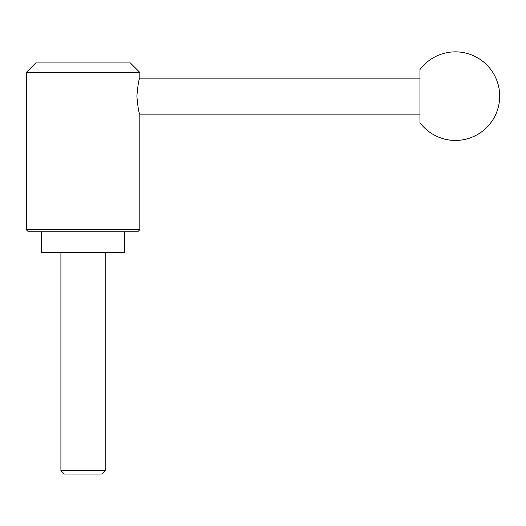 <?xml version="1.0" encoding="UTF-8"?>
<svg xmlns="http://www.w3.org/2000/svg" width="526" height="526" viewBox="0 0 526 526"><rect width="100%" height="100%" fill="white"/><g stroke="black" fill="none" stroke-linecap="round" stroke-linejoin="round"><path stroke-width="0.79" d="M419.972 78.15L139.804 78.15L139.804 72.404L130.323 62.923L35.781 62.923L26.3 72.404L26.3 229.724L28.378 231.795L137.727 231.795L139.804 229.724L139.804 114.142L419.972 114.142M137.089 100.893L137.503 104.358M41.528 231.795L41.528 252.559L124.577 252.559L124.577 231.795M60.904 252.559L60.904 470.638L64.303 474.038L101.801 474.038L105.2 470.638L105.2 252.559M419.972 96.146L419.972 69.57A44.296 44.296 0 0 1 499.7 96.146A44.296 44.296 0 0 1 419.972 122.722L419.972 96.146M139.804 114.142C138.851 113.077 137.871 107.08 136.878 96.146C137.871 85.212 138.851 79.216 139.804 78.15M60.904 470.638L105.2 470.638M26.3 229.724L139.804 229.724M26.3 72.404L139.804 72.404"/></g></svg>
